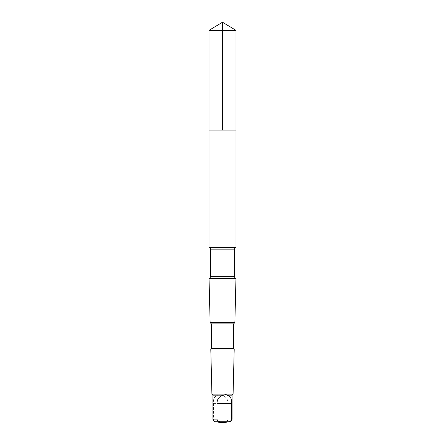 <?xml version="1.0" encoding="UTF-8"?>
<svg xmlns="http://www.w3.org/2000/svg" width="445" height="445" viewBox="0 0 445 445"><rect width="100%" height="100%" fill="white"/><g stroke="black" fill="none" stroke-linecap="round" stroke-linejoin="round"><path stroke-width="0.33" stroke-dasharray="2.23 1.67" d="M235.978 130.079L209.022 130.079L235.978 130.079M209.022 30.349L235.978 30.349M220.97 395.154C225.548 396 227.896 398.753 228.024 403.42L228.024 419.107C227.707 420.759 226.711 421.632 225.037 421.726L216.415 421.726C214.746 421.637 213.75 420.764 213.428 419.107L213.428 403.42C213.044 398.759 214.624 396.005 218.161 395.154C218.84 394.47 219.78 394.47 220.97 395.154L232.073 395.154M209.022 247.175L235.978 247.175M209.033 278.615L235.967 278.615M210.129 322.625L234.871 322.625M211.386 323.882L233.614 323.882M211.386 348.435L233.614 348.435M210.791 349.03L234.209 349.03M211.915 394.142L233.085 394.142M212.927 395.154L218.161 395.154M228.024 419.107L232.073 419.107M225.037 421.726L229.798 421.726M209.79 247.62L235.21 247.62M210.674 249.144L234.326 249.144M210.674 276.651L234.326 276.651M209.79 278.175L235.21 278.175M212.927 419.107L213.428 419.107M215.202 421.726L216.415 421.726M213.428 403.42L228.024 403.42"/><path stroke-width="0.67" d="M235.055 130.079L235.978 130.079L235.978 30.349L209.022 30.349L209.022 130.079L235.978 130.079L235.978 247.175L209.022 247.175L209.022 130.079L235.055 130.079M224.03 395.154C219.452 396 217.104 398.753 216.976 403.42L216.976 419.107C217.293 420.759 218.289 421.632 219.964 421.726L228.585 421.726C230.254 421.637 231.25 420.764 231.572 419.107L232.073 419.107L232.073 395.154L226.839 395.154C226.16 394.47 225.22 394.47 224.03 395.154L212.927 395.154L211.915 394.142L210.791 349.03L234.209 349.03L233.614 348.435L211.386 348.435L211.386 323.882L210.129 322.625L209.033 278.615L235.967 278.615L235.21 278.175L209.79 278.175L210.674 276.651L210.674 249.144L209.79 247.62L209.022 247.175M231.572 419.107L231.572 403.42C231.956 398.759 230.377 396.005 226.839 395.154M233.614 348.435L233.614 323.882L234.871 322.625L210.129 322.625M233.614 323.882L211.386 323.882M232.073 395.154L233.085 394.142L211.915 394.142M222.5 130.079L222.5 22.25L209.022 30.349M232.073 419.107C231.962 420.542 231.205 421.415 229.798 421.726L228.585 421.726M235.21 278.175L234.326 276.651L234.326 249.144L235.21 247.62L209.79 247.62M234.326 249.144L210.674 249.144M234.326 276.651L210.674 276.651M216.976 419.107L212.927 419.107L212.927 395.154M219.964 421.726L215.202 421.726C213.795 421.415 213.038 420.542 212.927 419.107M216.976 403.42L231.572 403.42M222.5 22.25L235.978 30.349M235.21 247.62L235.978 247.175M209.79 278.175L209.033 278.615M234.871 322.625L235.967 278.615M211.386 348.435L210.791 349.03M233.085 394.142L234.209 349.03M215.202 421.726L222.5 422.75L229.798 421.726"/></g></svg>
